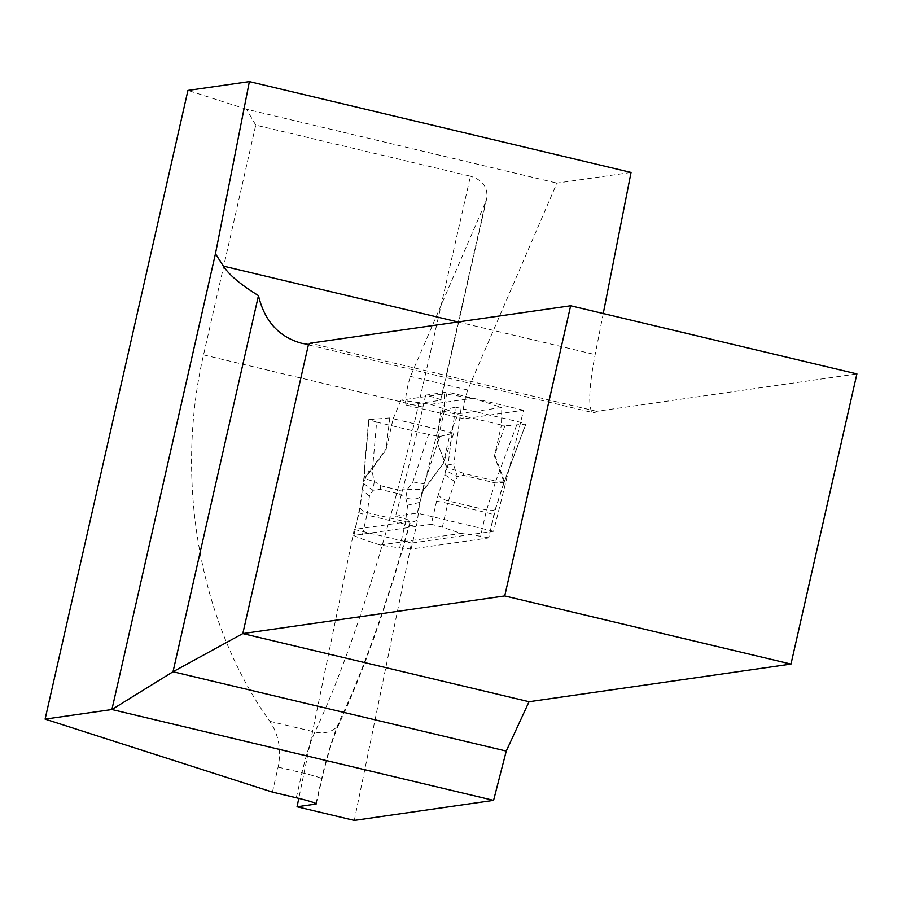 <?xml version="1.0" encoding="UTF-8"?>
<svg xmlns="http://www.w3.org/2000/svg" width="902" height="902" viewBox="0 0 902 902"><rect width="100%" height="100%" fill="white"/><g stroke="black" fill="none" stroke-linecap="round" stroke-linejoin="round"><path stroke-width="0.68" stroke-dasharray="4.51 3.38" d="M354.306 820.403L411.492 543.072L493.586 531.267L523.611 410.218L464 418.787A19.878 3.202 103.4 0 1 463.797 418.776A19.878 3.202 103.4 0 1 467.71 390.002L556.906 183.106L631.05 172.451M603.246 313.524L595.162 354.599A74.539 12.019 -76.6 0 0 593.336 412.71A74.539 12.019 -76.6 0 0 596.583 411.312L856.9 373.902M440.559 400.296L485.592 202.082L410.455 376.382A19.878 3.202 -76.6 0 0 406.543 405.156A19.878 3.202 -76.6 0 0 406.746 405.156L440.559 400.296A24.85 1.556 -167.2 0 0 440.931 400.127A24.85 1.556 -167.2 0 0 425.654 395.155L422.925 407.129A397.038 64.031 103.4 0 1 395.482 516.226C406.892 519.191 411.808 520.916 410.207 521.401L354.249 529.44L298.787 798.383M272.438 792.103L278.109 767.106C281.559 750.013 278.797 734.747 269.833 721.307C199.827 623.665 174.165 481.792 203.548 354.881L255.762 125.107L470.449 176.206L418.246 405.99A397.545 64.121 103.4 0 1 314.888 732.029A49.689 8.017 -76.6 0 0 301.967 772.788L296.296 797.774M354.249 529.44L411.492 543.072M485.592 202.082L486.685 198.744C488.207 187.548 482.795 180.039 470.449 176.206M255.762 125.107L246.449 109.21L556.906 183.106M467.71 390.002L410.455 376.382M596.583 411.312L310.333 343.177M246.449 109.21L187.943 90.425M493.586 531.267L417.254 513.103L447.279 392.054L425.654 395.155M523.611 410.218L447.279 392.054M395.482 516.226L417.254 513.103M401.029 400.138L393.137 418.742L389.732 417.93L368.918 419.622L364.532 469.626L364.611 475.828L365.953 476.301L362.48 488.771L360.372 505.323A14.906 2.402 103.4 0 1 359.064 512.528L353.866 535.427L431.325 524.299L436.534 501.399A14.906 2.402 103.4 0 1 438.519 494.093L444.821 474.666L446.276 466.65L437.199 442.284L444.212 411.402L444.528 393.881L401.029 400.138L430.761 404.333L458.284 413.759L450.391 432.374L443.299 463.56L423.331 489.966L422.587 489.617L424.12 483.81L439.793 436.5L428.585 434.493L412.868 481.905L407.4 489.222L399.789 490.305L399.18 493.924L405.731 498.039L407.614 505.176L405.505 521.728A4.972 0.801 103.4 0 1 405.066 524.13L399.676 547.875L380.204 545.034L361.51 538.798L366.9 515.042L405.066 524.13A9.933 0.62 12.8 0 0 416.318 526.159A14.906 2.402 -76.6 0 0 417.626 518.954L419.734 502.391L423.072 491.026L443.299 463.56M458.284 413.759L501.783 407.512L473.2 398.233L444.528 393.881M446.276 466.65L447.392 467.428L448.136 464.158L455.51 407.118L440.807 410.59L501.467 425.034L501.783 407.512M504.872 425.845L494.713 455.036L504.421 481.07L525.686 424.154L504.872 425.845L501.467 425.034L494.386 456.209L504.049 482.175L504.421 481.07L495.773 481.048L517.973 421.651L525.9 424.087M399.676 547.875L411.109 549.059L488.58 537.93L493.789 515.019A14.906 2.402 -76.6 0 1 495.773 507.725L504.049 482.175M439.793 436.5L453.796 433.185L393.137 418.742L386.056 449.929L365.829 477.395M436.534 501.399A9.933 0.62 12.8 0 1 447.775 503.417L442.386 527.174L461.08 533.409L480.552 536.262L485.941 512.505A4.972 0.801 103.4 0 1 486.606 510.07L495.773 481.048L463.729 473.426L447.392 467.428L445.926 470.618L457.528 476.752L454.743 481.555L448.441 500.993A4.972 0.801 -76.6 0 0 447.775 503.417L485.941 512.505A9.933 0.62 12.8 0 1 493.935 514.952A9.933 0.62 12.8 0 1 493.789 515.019M399.789 490.305L380.791 485.772L374.307 481.352L372.233 472.231L376.63 422.125L428.585 434.493M359.064 512.528A9.933 0.62 12.8 0 0 358.917 512.595A9.933 0.62 12.8 0 0 366.9 515.042A4.972 0.801 -76.6 0 0 367.339 512.64L369.448 496.089L372.988 490.237L380.17 489.403L399.18 493.924M504.41 481.589L504.105 482.525L495.401 482.931L463.2 475.264L457.528 476.752L453.74 465.207L448.136 464.158M455.51 407.118L517.973 421.651M376.63 422.125L368.704 419.712M389.732 417.93L386.056 449.929M453.796 433.185L443.637 462.388M494.713 455.036L494.386 456.209M437.199 442.284L446.4 466.097M440.807 410.59L437.301 441.687M430.761 404.333L473.2 398.233M488.726 537.863L480.552 536.262M380.204 545.034L461.08 533.409M442.386 527.174L431.325 524.299M353.708 535.517L361.51 538.798M444.821 474.666L454.743 481.555M463.2 475.264L463.729 473.426M412.868 481.905L424.12 483.81M423.331 489.966L423.072 491.026M419.734 502.391L407.614 505.176M407.4 489.222L422.587 489.617L421.178 495.525C418.765 499.189 413.623 500.035 405.731 498.039L407.4 489.222M372.233 472.231L364.295 469.931L368.681 419.926M380.791 485.772L380.17 489.403M369.448 496.089L362.164 489.786L362.48 488.771M364.611 475.828L363.348 483.314L372.988 490.237L374.307 481.352C366.359 479.605 363.123 477.756 364.611 475.828L364.07 476.82L364.295 469.931M316.004 803.569L321.563 779.08A74.539 12.019 103.4 0 1 340.945 717.947A372.695 60.107 -76.6 0 0 410.207 521.401M278.109 767.106L301.967 772.788A24.85 1.556 12.8 0 1 321.935 778.9A24.85 1.556 12.8 0 1 321.563 779.08M269.833 721.307L314.888 732.029A24.85 19.483 25.3 0 0 339.558 722.885A24.85 19.483 25.3 0 0 340.945 717.947M458.013 321.958L595.162 354.599M203.548 354.881L418.246 405.99A24.85 1.556 12.8 0 1 422.925 407.129M406.746 405.156L464 418.787M411.109 549.059L416.318 526.159M353.697 535.585L360.056 506.338A9.933 5.435 7.3 0 0 367.339 512.64L405.505 521.728A9.933 5.435 7.3 0 0 417.626 518.954M438.519 494.093A9.933 4.352 18 0 0 448.441 500.993L486.606 510.07A9.933 4.352 18 0 0 495.683 508.514A9.933 4.352 18 0 0 495.773 507.725M461.114 408.121L453.74 465.207M365.953 476.301L386.259 448.722M364.07 476.82L360.056 506.338A9.933 5.435 7.3 0 1 360.372 505.323M301.493 343.245L593.336 412.71M486.685 198.744L440.931 400.127M316.264 803.896L321.935 778.9C327.674 754.546 333.537 735.874 339.558 722.885C363.596 671.426 387.251 604.34 410.511 521.604M406.543 405.156L463.797 418.776M525.821 424.267L504.455 481.488M504.026 482.784L495.683 508.514L488.715 537.942"/><path stroke-width="1.35" d="M570.65 305.767L504.725 595.94L790.975 664.075L856.9 373.902L570.65 305.767L310.333 343.177A74.539 12.019 103.4 0 1 308.484 344.429L301.493 343.245C278.819 336.886 264.478 321.011 258.479 295.608C240.811 284.784 229.119 274.952 223.38 266.101L215.454 253.766L249.38 81.597L631.05 172.451L603.246 313.524M790.975 664.075L529.046 701.722L506.259 751.073L493.574 800.378L111.904 709.536L45.1 719.131L272.438 792.103L296.296 797.774A24.85 1.556 12.8 0 1 316.264 803.896A24.85 1.556 12.8 0 1 315.892 804.065L316.004 803.569M298.787 798.383L297.051 806.771L354.306 820.403L493.574 800.378M297.051 806.771L315.892 804.065M215.454 253.766L111.904 709.536L173.015 671.742L242.796 633.587L504.725 595.94M249.38 81.597L187.943 90.425L45.1 719.131M308.484 344.429L242.796 633.587L529.046 701.722M258.479 295.608L173.015 671.742L506.259 751.073M223.38 266.101L458.013 321.958"/></g></svg>
